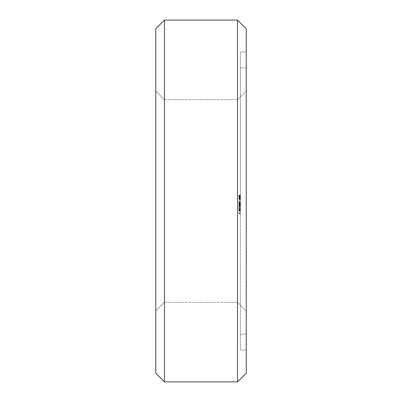 <?xml version="1.0" encoding="UTF-8"?>
<svg xmlns="http://www.w3.org/2000/svg" width="402" height="402" viewBox="0 0 402 402"><rect width="100%" height="100%" fill="white"/><g stroke="black" fill="none" stroke-linecap="round" stroke-linejoin="round"><path stroke-width="0.3" stroke-dasharray="2.01 1.51" d="M164.458 20.1L164.458 381.9L155.775 373.217L155.775 28.783L164.458 20.1L237.542 20.1L246.225 28.783L246.225 373.217L237.542 381.9L237.542 20.1M155.775 201L155.775 310.987L155.775 201M164.458 201L164.458 302.304L164.458 201M164.458 381.9L237.542 381.9M237.542 201L237.542 302.304L237.542 201M246.225 201L246.225 67.858L246.225 201M246.225 350.062L246.225 51.938L246.225 350.062L240.436 350.062L240.436 51.938L240.436 350.062L246.225 350.062M246.225 51.938L240.436 51.938L246.225 51.938M240.436 201L240.436 67.858L240.436 201M240.436 195.784L240.436 198.96L240.436 196.965L240.436 198.96L240.436 196.98L238.989 196.98L238.989 195.628L240.436 195.784L240.436 196.945L240.436 195.211L240.436 198.859L240.436 195.211L240.436 198.859L240.436 195.88L240.436 198.859L238.989 198.859L238.989 195.106L238.989 198.96L238.989 195.211L238.989 198.859L238.989 195.211L238.989 198.859L240.436 198.859L238.989 198.859L240.436 198.859L238.989 198.859L240.436 198.859L238.989 198.859L240.436 198.859L238.989 198.859L240.436 198.859L240.436 195.211L240.436 198.859L240.436 195.573L240.436 198.548L240.436 198.131L238.989 198.131L240.436 198.131L240.436 198.96L240.436 195.211L240.436 198.829L238.989 198.829L238.989 195.211L238.989 198.834L240.436 198.96L240.436 195.106L240.436 195.447L238.989 195.452L240.436 195.447L240.436 196.045L238.989 196.045L240.436 196.045L238.989 196.045L240.436 196.045L240.436 195.106L240.436 198.96L240.436 195.106L240.436 198.96L240.436 195.106L240.436 195.834L238.989 195.834L238.989 198.96L238.989 195.106L238.989 196.367L238.989 195.106L238.989 195.834L240.436 195.834L240.436 195.106L240.436 197.503L238.989 197.498L238.989 196.367L238.989 198.96L238.989 197.482M240.436 197.482L240.436 198.548L238.989 198.548L238.989 198.156L238.989 198.447L240.436 198.442L238.989 198.548L240.436 198.442L240.436 197.045L238.989 197.05L238.989 198.427L238.989 196.98L238.989 198.442L238.989 197.086L240.436 197.086L238.989 197.086M240.436 213.452L240.436 212.015L240.436 213.919L240.436 213.452L238.989 213.452L238.989 213.919L238.989 212.015L238.989 213.452L240.436 213.452M240.436 210.804L240.436 212.015L240.436 209.879L240.436 210.804L238.989 210.804L238.989 212.015L238.989 209.879L238.989 210.804L240.436 210.804M240.436 209.296L240.436 208.035L240.436 209.296L238.989 209.296L238.989 209.879L238.989 208.035L238.989 209.296L240.436 209.296M240.436 206.744L240.436 202.769L240.436 210.708L240.436 202.769L240.436 210.708L240.436 202.769L240.436 210.708L240.436 205.834L238.989 205.834L238.989 210.708L238.989 202.769L238.989 210.708L238.989 202.769L238.989 210.698L240.436 210.477L240.436 201.98L240.436 210.708L240.436 203.226L240.436 206.744L238.989 206.744L238.989 208.035L238.989 202.769L238.989 208.663L238.989 201.553L238.989 210.708L238.989 205.362L238.989 206.744L240.436 206.744L238.989 206.754L240.436 206.744L240.436 210.01L238.989 210.01L240.436 210.01L240.436 210.286L240.436 209.251L238.989 209.251L240.436 209.251L240.436 208.12L238.989 208.12L240.436 208.12L240.436 205.362L240.436 206.744L238.989 206.744M240.436 204.186L240.436 205.447L240.436 203.603L240.436 204.186L238.989 204.186L238.989 205.447L238.989 203.603L238.989 204.186L240.436 204.186M240.436 202.678L240.436 201.467L240.436 202.678L238.989 202.678L238.989 203.603L238.989 201.467L238.989 202.678L240.436 202.678M240.436 200.03L240.436 201.467L240.436 199.678L240.436 200.03L238.989 200.03L238.989 201.467L238.989 199.678L238.989 200.03L240.436 200.03M240.436 199.563L238.989 199.563M240.436 210.477L240.436 205.834M240.436 204.251L240.436 203L240.436 204.251L238.989 204.251L238.989 205.362L238.989 203.472L238.989 204.236L240.436 204.236L240.436 205.362L238.989 205.362L240.436 205.362L240.436 203.472L240.436 204.236L238.989 204.236M240.436 201.553L240.436 201.98L240.436 201.553L238.989 201.553L240.436 201.553M240.436 203.196L240.436 210.708L240.436 202.769L240.436 210.708L240.436 203.196L238.989 203.196L238.989 202.769L238.989 210.708L238.989 202.769L238.989 210.246L238.989 202.769L238.989 203.472L238.989 203.196L240.436 203.196L238.989 203.196L240.436 203.196L238.989 203.196L240.436 203.196L238.989 203.196L240.436 203.196L240.436 203.472L238.989 203.472L240.436 203.472L240.436 203.196M240.436 209.824L238.989 209.819L240.436 209.824M240.436 202.769L238.989 202.769M240.436 196.568L238.989 196.568L240.436 196.568M240.436 197.086L240.436 198.442L238.989 198.442L240.436 198.427L238.989 198.442L238.989 197.03L238.989 198.548L240.436 198.548L238.989 198.548L238.989 197.678L238.989 198.447L240.436 198.442L240.436 195.523L240.436 198.156L240.436 195.618L240.436 196.98L238.989 196.98L240.436 196.98L238.989 196.98L240.436 196.98L238.989 196.98L240.436 196.98L238.989 196.98L238.989 195.784M240.436 197.191L238.989 197.191M240.436 198.704L238.989 198.704L240.436 198.709M240.436 198.96L238.989 198.96M240.436 195.523L240.436 195.92L240.436 195.523L238.989 195.523L238.989 197.04L238.989 195.523L238.989 197.04L238.989 195.523L240.436 195.513L238.989 195.523M240.436 195.412L238.989 195.412M240.436 195.106L238.989 195.106L240.436 195.106M240.436 195.211L238.989 195.211L240.436 195.226M240.436 195.88L238.989 195.88L240.436 195.869M240.436 198.472L238.989 198.467M240.436 197.292L238.989 197.292L240.436 197.271M240.436 197.312L238.989 197.312L240.436 197.302M240.436 196.814L238.989 196.814L240.436 196.794M240.436 196.668L238.989 196.668L240.436 196.668M240.436 198.025L238.989 198.045M240.436 198.628L238.989 198.628L240.436 198.628M240.436 197.503L238.989 197.503L240.436 197.508M240.436 196.91L238.989 196.91L240.436 196.915M240.436 195.322L238.989 195.322M240.436 212.015L238.989 212.015L240.436 212.015M240.436 213.799L238.989 213.799M240.436 213.919L238.989 213.919M240.436 209.879L238.989 209.879L240.436 209.879M240.436 213.809L238.989 213.809M240.436 208.035L238.989 208.035L240.436 208.035M240.436 205.447L238.989 205.447L240.436 205.447M240.436 203.603L238.989 203.603L240.436 203.603M240.436 201.467L238.989 201.467L240.436 201.467M240.436 199.678L238.989 199.678L240.436 199.678M240.436 209.608L238.989 209.608M240.436 207.301L238.989 207.301M240.436 210.708L238.989 210.703M240.436 205.538L238.989 205.538M240.436 204.332L238.989 204.332M240.436 209.759L238.989 209.759M240.436 203.638L238.989 203.638L238.989 206.311L238.989 203.638L240.436 203.638L238.989 203.638L240.436 203.638L238.989 203.638L240.436 203.638L240.436 206.311L238.989 206.301L238.989 205.02L238.989 206.311L240.436 206.311L240.436 203.638L238.989 203.638L240.436 203.638M240.436 209.161L238.989 209.161M240.436 208.995L238.989 208.995M240.436 204.457L238.989 204.457M240.436 204.296L238.989 204.296M240.436 203.693L238.989 203.693M240.436 209.12L238.989 209.12M240.436 207.924L238.989 207.924M240.436 206.156L238.989 206.156L240.436 206.161M240.436 203.824L238.989 203.824M240.436 210.266L238.989 210.276L240.436 210.266M240.436 203.226L238.989 203.226L240.436 203.226M240.436 203.201L238.989 203.201L240.436 203.201M240.436 207.181L238.989 207.181M240.436 206.739L238.989 206.739L240.436 206.739M240.436 210.492L238.989 210.492M238.989 205.834L238.989 210.477M240.436 208.663L238.989 208.663M240.436 204.749L238.989 204.749M240.436 208.643L238.989 208.643M240.436 204.533L238.989 204.533M240.436 204.764L238.989 204.764M240.436 204.02L238.989 204.02L240.436 204.02M240.436 203.507L238.989 203.507L240.436 203.507M240.436 203L238.989 203L240.436 203M240.436 204.98L238.989 204.98M240.436 206.211L238.989 206.211M240.436 206.231L238.989 206.231M240.436 205.633L238.989 205.633M240.436 204.568L238.989 204.568M240.436 204.141L238.989 204.141L240.436 204.141M240.436 201.98L238.989 201.98L240.436 201.98M240.436 202.422L238.989 202.422L240.436 202.422M240.436 210.246L238.989 210.246L240.436 210.246M238.989 197.678L238.989 196.387L238.989 198.161L238.989 197.678L240.436 197.689M238.989 198.447L240.436 198.447M240.436 198.07L238.989 198.07M240.436 198.407L238.989 198.412M240.436 198.302L238.989 198.302L240.436 198.317M240.436 196.663L238.989 196.663L240.436 196.658M240.436 196.98L238.989 196.98M240.436 196.965L238.989 196.965M240.436 197.397L238.989 197.397L240.436 197.397M240.436 198.342L238.989 198.342L240.436 198.347M240.436 198.548L238.989 198.548M240.436 195.623L238.989 195.623L240.436 195.618M240.436 210.286L238.989 210.286M240.436 206.311L238.989 206.311L240.436 206.311L240.436 205.02L240.436 206.311M240.436 205.02L238.989 205.02L240.436 205.02M240.436 196.236L238.989 196.236M240.436 195.804L238.989 195.804M240.436 196.859L238.989 196.859M240.436 197.377L238.989 197.377M240.436 197.578L238.989 197.578M240.436 197.945L238.989 197.945M240.436 198.377L238.989 198.377M240.436 198.889L238.989 198.889L240.436 198.889M240.436 198.663L238.989 198.663L240.436 198.663M240.436 197.9L238.989 197.9M240.436 197.236L238.989 197.236M240.436 196.879L238.989 196.879L240.436 196.885M240.436 196.714L238.989 196.714L240.436 196.694M240.436 196.533L238.989 196.533M240.436 196.166L238.989 196.166L240.436 196.181M240.436 195.699L238.989 195.699M240.436 195.658L238.989 195.658M240.436 195.181L238.989 195.181L240.436 195.171M240.436 195.196L238.989 195.196L240.436 195.201M240.436 197.754L238.989 197.754M240.436 198.281L238.989 198.281M240.436 198.804L238.989 198.804L240.436 198.814M240.436 196.337L238.989 196.337L240.436 196.317M240.436 195.854L238.989 195.854M240.436 197.603L238.989 197.603M240.436 195.282L238.989 195.282M240.436 197.211L238.989 197.211L240.436 197.206M240.436 197.869L238.989 197.869L240.436 197.854M240.436 195.337L238.989 195.337M240.436 195.89L238.989 195.89M240.436 196.347L238.989 196.347M240.436 197.03L238.989 197.04M240.436 198.171L238.989 198.161M240.436 195.578L238.989 195.578L240.436 195.573M240.436 195.141L238.989 195.141M240.436 198.482L238.989 198.482L240.436 198.493M240.436 196.367L238.989 196.367L240.436 196.387M240.436 197.452L238.989 197.452L240.436 197.447M240.436 197.05L238.989 197.05L240.436 197.045M240.436 196.01L238.989 196.01L240.436 196M240.436 195.754L238.989 195.754M240.436 195.472L238.989 195.472M240.436 197.744L238.989 197.744M240.436 197.98L238.989 197.98M240.436 198.201L238.989 198.201M240.436 197.704L238.989 197.704M240.436 197.422L238.989 197.422M240.436 197.839L238.989 197.839M240.436 198.116L238.989 198.116M240.436 197.126L238.989 197.126M240.436 195.915L238.989 195.915L240.436 195.92M164.458 99.696L155.775 91.013L164.458 99.696L155.775 91.013L164.458 99.696L155.775 91.013L164.458 99.696L237.542 99.696L246.225 91.013L237.542 99.696L246.225 91.013L237.542 99.696L246.225 91.013L237.542 99.696L164.458 99.696M164.458 302.304L155.775 310.987L164.458 302.304L155.775 310.987L164.458 302.304L155.775 310.987L164.458 302.304L237.542 302.304L246.225 310.987L237.542 302.304L246.225 310.987L237.542 302.304L246.225 310.987L237.542 302.304L164.458 302.304M246.225 67.858L240.436 67.858L246.225 67.858M246.225 334.142L240.436 334.142L246.225 334.142"/><path stroke-width="0.6" d="M164.458 381.9L164.458 20.1L155.775 28.783L155.775 373.217L164.458 381.9L237.542 381.9L246.225 373.217L246.225 28.783L237.542 20.1L237.542 381.9M164.458 20.1L237.542 20.1"/></g></svg>
